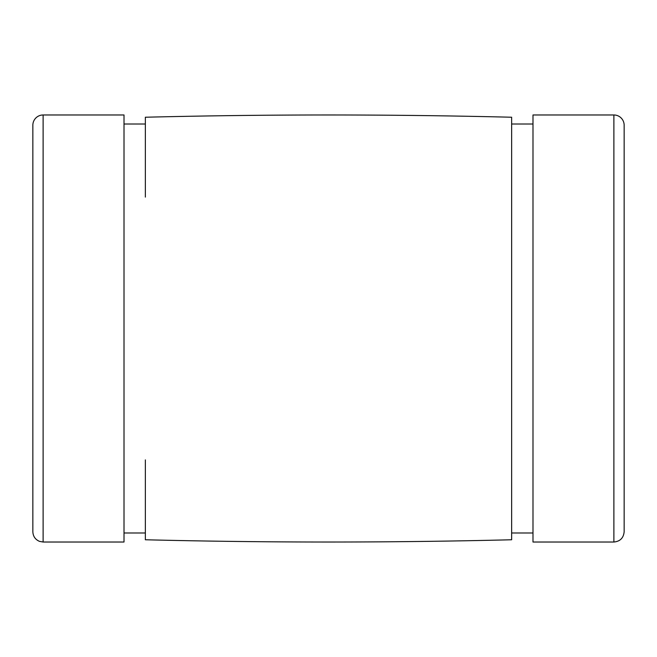 <?xml version="1.0" encoding="UTF-8"?>
<svg xmlns="http://www.w3.org/2000/svg" width="657" height="657" viewBox="0 0 657 657"><rect width="100%" height="100%" fill="white"/><g stroke="black" fill="none" stroke-linecap="round" stroke-linejoin="round"><path stroke-width="0.99" d="M124.009 197.1L124.009 114.975L43.116 114.975A10.266 10.266 0 0 0 32.85 125.241L32.85 531.759C33.08 536.367 35.314 539.578 39.56 541.393L43.116 542.025L43.116 114.975L43.116 542.025L124.009 542.025L124.009 114.975L124.009 459.9M532.991 459.9L532.991 114.975L613.884 114.975L613.884 542.025L613.884 114.975A10.266 10.266 0 0 1 624.15 125.241A10.266 10.266 0 0 0 613.884 114.975L532.991 114.975L532.991 542.025L613.884 542.025C620.118 541.417 623.542 537.993 624.15 531.759L624.15 125.241M532.991 114.975L532.991 197.1M511.639 124.009L532.991 124.009L511.639 124.009M511.639 197.1L511.639 459.9M145.361 459.9L145.361 539.767C267.456 542.781 389.544 542.781 511.639 539.767L511.639 117.233A7426.572 7426.572 0 0 0 145.361 117.233A7426.572 7426.572 0 0 1 511.639 117.233M145.361 117.233L145.361 197.1M124.009 124.009L145.361 124.009L124.009 124.009M32.85 125.241A10.266 10.266 0 0 1 43.116 114.975L124.009 114.975M511.639 532.991L532.991 532.991M124.009 532.991L145.361 532.991"/></g></svg>

